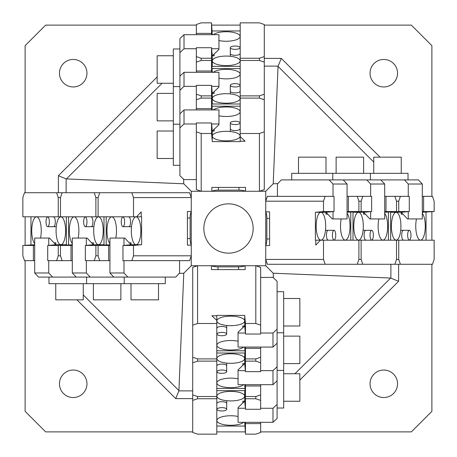 <?xml version="1.0" encoding="UTF-8"?>
<svg xmlns="http://www.w3.org/2000/svg" width="457" height="457" viewBox="0 0 457 457"><rect width="100%" height="100%" fill="white"/><g stroke="black" fill="none" stroke-linecap="round" stroke-linejoin="round"><path stroke-width="0.69" d="M73.206 397.539A13.75 13.75 0 0 1 59.461 383.794A13.75 13.75 0 0 1 73.206 370.044A13.75 13.75 0 0 1 86.956 383.794A13.75 13.75 0 0 1 73.206 397.539M383.794 397.539A13.75 13.75 0 0 1 370.044 383.794A13.75 13.75 0 0 1 383.794 370.044A13.75 13.75 0 0 1 397.539 383.794A13.75 13.75 0 0 1 383.794 397.539M383.794 86.956A13.75 13.75 0 0 1 370.044 73.206A13.75 13.75 0 0 1 383.794 59.461A13.75 13.75 0 0 1 397.539 73.206A13.75 13.75 0 0 1 383.794 86.956M73.206 86.956A13.75 13.75 0 0 1 59.461 73.206A13.75 13.75 0 0 1 73.206 59.461A13.75 13.75 0 0 1 86.956 73.206A13.75 13.75 0 0 1 73.206 86.956M228.5 203.845A24.655 24.655 0 0 0 203.845 228.5A24.655 24.655 0 0 0 228.5 253.155A24.655 24.655 0 0 0 253.155 228.5A24.655 24.655 0 0 0 228.5 203.845M273.4 277.81L273.212 273.212L265.734 265.734L265.734 191.266L191.266 191.266L183.788 183.788L66.116 178.904L66.116 192.717M179.19 273.4L183.788 273.212L178.904 390.884L192.717 390.884M191.266 191.266L191.266 265.734L183.788 273.212M265.734 191.266L273.212 183.788L278.039 66.368L281.295 58.393L380.058 157.157M183.6 179.19L183.788 183.788M273.212 273.212L390.632 278.039L398.607 281.295L299.843 380.058M277.81 183.6L273.212 183.788M191.266 265.734L265.734 265.734M260.656 431.882L411.34 431.882L431.882 411.34L431.882 264.283M431.882 240.199L431.882 211.751M431.882 196.344L431.882 45.66L411.34 25.118L264.283 25.118M25.118 192.717L25.118 45.66L45.66 25.118L196.344 25.118M211.751 25.118L240.199 25.118M192.717 431.882L45.66 431.882L25.118 411.34L25.118 260.656M25.118 245.249L25.118 216.801M216.801 431.882L245.249 431.882M192.717 398.607L175.705 398.607L178.904 390.884M58.393 192.717L58.393 175.705L66.116 178.904M328.115 230.317A4.85 1.657 90 0 0 326.458 235.166A4.85 1.657 90 0 0 328.115 240.011M341.213 218.937A13.91 4.759 90 0 0 340.511 226.226A13.91 4.759 90 0 0 345.264 240.142A13.91 4.759 90 0 0 350.022 226.226A13.91 4.759 90 0 0 347.069 213.356M316.164 226.226A13.91 4.759 90 0 0 320.923 240.142A13.91 4.759 90 0 0 325.681 226.226A13.91 4.759 90 0 0 320.923 212.316A13.91 4.759 90 0 0 316.164 226.226M334.038 211.54L334.038 196.344L325.156 196.344L323.499 201.194L323.499 211.54L315.776 212.259L326.315 212.259L334.038 211.54L323.499 211.54M315.776 240.199L315.776 245.129L320.408 240.199L315.393 240.199L315.393 212.259L315.776 212.259M269.596 218.423L266.859 218.423A8.22 2.811 -90 0 0 265.734 211.848L265.734 201.194L267.396 196.344L325.156 196.344M320.408 240.199L323.499 240.199L323.499 259.427L325.156 264.283L267.396 264.283L265.734 259.427L265.734 245.54A8.22 2.811 -90 0 0 266.859 238.965L266.859 218.423M358.905 240.199L361.121 240.199L361.121 259.427L362.778 264.283L357.248 264.283L358.905 259.427L358.905 240.199L323.499 240.199M357.248 264.283L325.156 264.283M361.121 201.194L361.121 211.54L353.398 212.259L363.938 212.259L371.655 211.54L371.655 196.344L362.778 196.344L361.121 201.194L358.905 201.194L357.248 196.344L347.069 196.344M358.905 201.194L358.905 211.54L348.371 211.54L348.371 196.344M348.371 211.54L347.069 211.66M358.905 211.54L347.069 212.259M350.799 240.199L350.799 212.259M265.734 259.427L323.499 259.427M323.499 201.194L265.734 201.194M265.734 211.848L269.596 211.848L269.596 245.54L265.734 245.54M325.927 212.259L325.927 214.173L327.766 214.173M298.495 173.334L298.495 157.157L325.995 157.157L325.995 173.334M291.703 179.909L291.703 173.334L408.032 173.334L408.032 179.909M277.422 196.344L277.422 184.017L281.284 179.909L329.154 179.909L333.016 184.017L333.016 196.344M333.016 211.637L333.016 218.937L332.245 218.937L325.967 212.259M333.016 184.017L347.069 184.017L343.207 179.909L329.154 179.909M347.069 184.017L347.069 218.937L333.016 218.937M332.41 235.166A4.856 1.662 -90 0 1 334.067 230.311A4.856 1.662 -90 0 1 335.729 235.166A4.856 1.662 -90 0 1 334.067 240.016A4.856 1.662 -90 0 1 332.41 235.166M365.737 230.317A4.85 1.657 90 0 0 364.08 235.166A4.85 1.657 90 0 0 365.737 240.011M378.836 218.937A13.91 4.759 90 0 0 378.128 226.226A13.91 4.759 90 0 0 382.886 240.142A13.91 4.759 90 0 0 387.645 226.226A13.91 4.759 90 0 0 384.691 213.356M353.787 226.226A13.91 4.759 90 0 0 358.545 240.142A13.91 4.759 90 0 0 363.304 226.226A13.91 4.759 90 0 0 358.545 212.316A13.91 4.759 90 0 0 353.787 226.226M371.655 211.54L361.121 211.54M353.01 240.199L353.01 212.259L353.398 212.259M357.248 196.344L362.778 196.344M396.527 240.199L398.744 240.199L398.744 259.427L400.401 264.283L394.871 264.283L396.527 259.427L396.527 240.199L361.121 240.199M394.871 264.283L362.778 264.283M398.744 201.194L398.744 211.54L391.021 212.259L401.554 212.259L409.278 211.54L409.278 196.344L400.401 196.344L398.744 201.194L396.527 201.194L394.871 196.344L384.691 196.344M396.527 201.194L396.527 211.54L385.994 211.54L385.994 196.344M385.994 211.54L384.691 211.66M396.527 211.54L384.691 212.259M388.421 240.199L388.421 212.259M358.905 259.427L361.121 259.427M363.549 212.259L363.549 214.173L365.389 214.173M336.118 173.334L336.118 157.157L363.618 157.157L363.618 173.334M370.638 211.637L370.638 218.937L369.867 218.937L363.589 212.259M343.207 179.909L366.777 179.909L370.638 184.017L370.638 196.344M370.638 184.017L384.691 184.017L380.83 179.909L366.777 179.909M384.691 184.017L384.691 218.937L370.638 218.937M370.033 235.166A4.856 1.662 -90 0 1 371.69 230.311A4.856 1.662 -90 0 1 373.352 235.166A4.856 1.662 -90 0 1 371.69 240.016A4.856 1.662 -90 0 1 370.033 235.166M403.36 230.317A4.85 1.657 90 0 0 401.697 235.166A4.85 1.657 90 0 0 403.36 240.011M416.458 218.937A13.91 4.759 90 0 0 415.75 226.226A13.91 4.759 90 0 0 420.509 240.142A13.91 4.759 90 0 0 425.267 226.226A13.91 4.759 90 0 0 422.314 213.356M391.409 226.226A13.91 4.759 90 0 0 396.168 240.142A13.91 4.759 90 0 0 400.926 226.226A13.91 4.759 90 0 0 396.168 212.316A13.91 4.759 90 0 0 391.409 226.226M409.278 211.54L398.744 211.54M390.632 240.199L390.632 212.259L391.021 212.259M394.871 196.344L400.401 196.344M400.401 264.283L432.488 264.283L434.15 259.427L434.15 240.199L398.744 240.199M423.61 196.344L423.61 211.54L434.15 211.54L434.15 201.194L432.488 196.344L422.314 196.344M423.61 211.54L422.314 211.66M434.15 211.54L422.314 212.259M426.044 240.199L426.044 212.259M396.527 259.427L398.744 259.427M401.172 212.259L401.172 214.173L403.011 214.173M373.74 173.334L373.74 157.157L401.24 157.157L401.24 173.334M408.261 211.637L408.261 218.937L407.49 218.937L401.212 212.259M380.83 179.909L404.399 179.909L408.261 184.017L408.261 196.344M408.261 184.017L422.314 184.017L418.452 179.909L404.399 179.909M422.314 184.017L422.314 218.937L408.261 218.937M407.65 235.166A4.856 1.662 -90 0 1 409.312 230.311A4.856 1.662 -90 0 1 410.974 235.166A4.856 1.662 -90 0 1 409.312 240.016A4.856 1.662 -90 0 1 407.65 235.166M230.317 91.263A4.85 1.657 -0 0 0 235.166 92.92A4.85 1.657 -0 0 0 240.011 91.263M218.937 78.164A13.91 4.759 -0 0 0 226.226 78.872A13.91 4.759 -0 0 0 240.142 74.114A13.91 4.759 -0 0 0 226.226 69.355A13.91 4.759 -0 0 0 213.356 72.309M226.226 103.213A13.91 4.759 -0 0 0 240.142 98.455A13.91 4.759 -0 0 0 226.226 93.696A13.91 4.759 -0 0 0 212.316 98.455A13.91 4.759 -0 0 0 226.226 103.213M211.54 85.345L196.344 85.345L196.344 94.222L201.194 95.879L211.54 95.879L212.259 103.602L212.259 93.062L211.54 85.345L211.54 95.879M240.199 103.99L212.259 103.99L212.259 103.602M201.194 95.879L201.194 98.095L196.344 99.752L196.344 94.222M212.259 141.224L212.259 141.607L240.199 141.607L240.199 95.879L259.427 95.879L264.283 94.222L264.283 189.604L259.427 191.266L245.54 191.266A8.22 2.811 180 0 0 238.965 190.141L218.423 190.141A8.22 2.811 180 0 0 211.848 191.266L201.194 191.266L196.344 189.604L196.344 131.845L201.194 133.501L211.54 133.501L212.259 141.224L212.259 130.685L211.54 122.962L211.54 133.501M240.199 60.473L240.199 58.256L259.427 58.256L264.283 56.599L264.283 62.129L259.427 60.473L240.199 60.473L240.199 95.879M264.283 62.129L264.283 94.222M201.194 58.256L211.54 58.256L212.259 65.979L212.259 55.446L211.54 47.722L196.344 47.722L196.344 56.599L201.194 58.256L201.194 60.473L196.344 62.129L196.344 72.309M201.194 60.473L211.54 60.473L211.54 71.006L196.344 71.006M211.54 71.006L211.66 72.309M211.54 60.473L212.259 72.309M240.199 68.579L212.259 68.579M264.283 99.752L259.427 98.095L259.427 95.879M212.259 93.451L214.173 93.451L214.173 91.611M173.334 120.882L157.157 120.882L157.157 93.382L173.334 93.382M179.909 165.297L173.334 165.297L173.334 48.968L179.909 48.968M211.637 86.362L218.937 86.362L218.937 87.133L212.259 93.411M196.344 179.578L184.017 179.578L179.909 175.717L179.909 90.223L184.017 86.362L196.344 86.362M184.017 86.362L184.017 72.309L179.909 76.17L179.909 90.223M184.017 72.309L218.937 72.309L218.937 86.362M235.166 86.967A4.856 1.662 180 0 1 230.311 85.31A4.856 1.662 180 0 1 235.166 83.648A4.856 1.662 180 0 1 240.016 85.31A4.856 1.662 180 0 1 235.166 86.967M91.263 226.683A4.85 1.657 -90 0 0 92.92 221.834A4.85 1.657 -90 0 0 91.263 216.989M78.164 238.063A13.91 4.759 -90 0 0 78.872 230.774A13.91 4.759 -90 0 0 74.114 216.858A13.91 4.759 -90 0 0 69.355 230.774A13.91 4.759 -90 0 0 72.309 243.644M103.213 230.774A13.91 4.759 -90 0 0 98.455 216.858A13.91 4.759 -90 0 0 93.696 230.774A13.91 4.759 -90 0 0 98.455 244.684A13.91 4.759 -90 0 0 103.213 230.774M85.345 245.46L85.345 260.656L94.222 260.656L95.879 255.806L95.879 245.46L103.602 244.741L93.062 244.741L85.345 245.46L95.879 245.46M103.99 216.801L103.99 244.741L103.602 244.741M95.879 255.806L98.095 255.806L99.752 260.656L94.222 260.656M141.224 244.741L141.607 244.741L141.607 216.801L95.879 216.801L95.879 197.573L94.222 192.717L189.604 192.717L191.266 197.573L191.266 211.46A8.22 2.811 90 0 0 190.141 218.035L190.141 238.577A8.22 2.811 90 0 0 191.266 245.152L191.266 255.806L189.604 260.656L131.845 260.656L133.501 255.806L133.501 245.46L141.224 244.741L130.685 244.741L122.962 245.46L133.501 245.46M60.473 216.801L58.256 216.801L58.256 197.573L56.599 192.717L62.129 192.717L60.473 197.573L60.473 216.801L95.879 216.801M62.129 192.717L94.222 192.717M58.256 255.806L58.256 245.46L65.979 244.741L55.446 244.741L47.722 245.46L47.722 260.656L56.599 260.656L58.256 255.806L60.473 255.806L62.129 260.656L72.309 260.656M60.473 255.806L60.473 245.46L71.006 245.46L71.006 260.656M71.006 245.46L72.309 245.34M60.473 245.46L72.309 244.741M68.579 216.801L68.579 244.741M99.752 192.717L98.095 197.573L95.879 197.573M93.451 244.741L93.451 242.827L91.611 242.827M120.882 283.666L120.882 299.843L93.382 299.843L93.382 283.666M165.297 277.091L165.297 283.666L48.968 283.666L48.968 277.091M86.362 245.363L86.362 238.063L87.133 238.063L93.411 244.741M179.578 260.656L179.578 272.983L175.717 277.091L90.223 277.091L86.362 272.983L86.362 260.656M86.362 272.983L72.309 272.983L76.17 277.091L90.223 277.091M72.309 272.983L72.309 238.063L86.362 238.063M86.967 221.834A4.856 1.662 90 0 1 85.31 226.689A4.856 1.662 90 0 1 83.648 221.834A4.856 1.662 90 0 1 85.31 216.984A4.856 1.662 90 0 1 86.967 221.834M226.683 365.737A4.85 1.657 180 0 0 221.834 364.08A4.85 1.657 180 0 0 216.989 365.737M238.063 378.836A13.91 4.759 180 0 0 230.774 378.128A13.91 4.759 180 0 0 216.858 382.886A13.91 4.759 180 0 0 230.774 387.645A13.91 4.759 180 0 0 243.644 384.691M230.774 353.787A13.91 4.759 180 0 0 216.858 358.545A13.91 4.759 180 0 0 230.774 363.304A13.91 4.759 180 0 0 244.684 358.545A13.91 4.759 180 0 0 230.774 353.787M245.46 371.655L260.656 371.655L260.656 362.778L255.806 361.121L245.46 361.121L244.741 353.398L244.741 363.938L245.46 371.655L245.46 361.121M216.801 353.01L244.741 353.01L244.741 353.398M255.806 361.121L255.806 358.905L260.656 357.248L260.656 362.778M244.741 315.776L244.741 315.393L216.801 315.393L216.801 361.121L197.573 361.121L192.717 362.778L192.717 267.396L197.573 265.734L211.46 265.734A8.22 2.811 -0 0 0 218.035 266.859L238.577 266.859A8.22 2.811 -0 0 0 245.152 265.734L255.806 265.734L260.656 267.396L260.656 325.156L255.806 323.499L245.46 323.499L244.741 315.776L244.741 326.315L245.46 334.038L245.46 323.499M216.801 396.527L216.801 398.744L197.573 398.744L192.717 400.401L192.717 394.871L197.573 396.527L216.801 396.527L216.801 361.121M192.717 394.871L192.717 362.778M255.806 398.744L245.46 398.744L244.741 391.021L244.741 401.554L245.46 409.278L260.656 409.278L260.656 400.401L255.806 398.744L255.806 396.527L260.656 394.871L260.656 384.691M255.806 396.527L245.46 396.527L245.46 385.994L260.656 385.994M245.46 385.994L245.34 384.691M245.46 396.527L244.741 384.691M216.801 388.421L244.741 388.421M192.717 357.248L197.573 358.905L197.573 361.121M244.741 363.549L242.827 363.549L242.827 365.389M283.666 336.118L299.843 336.118L299.843 363.618L283.666 363.618M277.091 291.703L283.666 291.703L283.666 408.032L277.091 408.032M245.363 370.638L238.063 370.638L238.063 369.867L244.741 363.589M260.656 277.422L272.983 277.422L277.091 281.284L277.091 366.777L272.983 370.638L260.656 370.638M272.983 370.638L272.983 384.691L277.091 380.83L277.091 366.777M272.983 384.691L238.063 384.691L238.063 370.638M221.834 370.033A4.856 1.662 -0 0 1 226.689 371.69A4.856 1.662 -0 0 1 221.834 373.352A4.856 1.662 -0 0 1 216.984 371.69A4.856 1.662 -0 0 1 221.834 370.033M230.317 128.885A4.85 1.657 -0 0 0 235.166 130.542A4.85 1.657 -0 0 0 240.011 128.885M218.937 115.787A13.91 4.759 -0 0 0 226.226 116.489A13.91 4.759 -0 0 0 240.142 111.737A13.91 4.759 -0 0 0 226.226 106.978A13.91 4.759 -0 0 0 213.356 109.931M226.226 140.836A13.91 4.759 -0 0 0 240.142 136.077A13.91 4.759 -0 0 0 226.226 131.319A13.91 4.759 -0 0 0 212.316 136.077A13.91 4.759 -0 0 0 226.226 140.836M211.54 122.962L196.344 122.962L196.344 131.845M240.199 133.501L259.427 133.501L264.283 131.845M240.199 98.095L259.427 98.095M196.344 99.752L196.344 109.931M201.194 98.095L211.54 98.095L211.54 108.629L196.344 108.629M211.54 108.629L211.66 109.931M211.54 98.095L212.259 109.931M240.199 141.224L245.129 141.224L240.199 136.592M240.199 106.201L212.259 106.201M259.427 191.266L259.427 133.501M201.194 133.501L201.194 191.266M211.848 191.266L211.848 187.404L245.54 187.404L245.54 191.266M212.259 131.073L214.173 131.073L214.173 129.234M173.334 158.505L157.157 158.505L157.157 131.005L173.334 131.005M211.637 123.984L218.937 123.984L218.937 124.755L212.259 131.033M179.909 127.846L184.017 123.984L196.344 123.984M179.909 113.793L184.017 109.931L184.017 123.984M184.017 109.931L218.937 109.931L218.937 123.984M235.166 124.59A4.856 1.662 180 0 1 230.311 122.933A4.856 1.662 180 0 1 235.166 121.271A4.856 1.662 180 0 1 240.016 122.933A4.856 1.662 180 0 1 235.166 124.59M128.885 226.683A4.85 1.657 -90 0 0 130.542 221.834A4.85 1.657 -90 0 0 128.885 216.989M115.787 238.063A13.91 4.759 -90 0 0 116.489 230.774A13.91 4.759 -90 0 0 111.737 216.858A13.91 4.759 -90 0 0 106.978 230.774A13.91 4.759 -90 0 0 109.931 243.644M140.836 230.774A13.91 4.759 -90 0 0 136.077 216.858A13.91 4.759 -90 0 0 131.319 230.774A13.91 4.759 -90 0 0 136.077 244.684A13.91 4.759 -90 0 0 140.836 230.774M122.962 245.46L122.962 260.656L131.845 260.656M133.501 216.801L133.501 197.573L131.845 192.717M98.095 216.801L98.095 197.573M99.752 260.656L109.931 260.656M98.095 255.806L98.095 245.46L108.629 245.46L108.629 260.656M108.629 245.46L109.931 245.34M98.095 245.46L109.931 244.741M141.224 216.801L141.224 211.871L136.592 216.801M106.201 216.801L106.201 244.741M191.266 197.573L133.501 197.573M133.501 255.806L191.266 255.806M191.266 245.152L187.404 245.152L187.404 211.46L191.266 211.46M131.073 244.741L131.073 242.827L129.234 242.827M158.505 283.666L158.505 299.843L131.005 299.843L131.005 283.666M123.984 245.363L123.984 238.063L124.755 238.063L131.033 244.741M127.846 277.091L123.984 272.983L123.984 260.656M113.793 277.091L109.931 272.983L123.984 272.983M109.931 272.983L109.931 238.063L123.984 238.063M124.59 221.834A4.856 1.662 90 0 1 122.933 226.689A4.856 1.662 90 0 1 121.271 221.834A4.856 1.662 90 0 1 122.933 216.984A4.856 1.662 90 0 1 124.59 221.834M226.683 328.115A4.85 1.657 180 0 0 221.834 326.458A4.85 1.657 180 0 0 216.989 328.115M238.063 341.213A13.91 4.759 180 0 0 230.774 340.511A13.91 4.759 180 0 0 216.858 345.264A13.91 4.759 180 0 0 230.774 350.022A13.91 4.759 180 0 0 243.644 347.069M230.774 316.164A13.91 4.759 180 0 0 216.858 320.923A13.91 4.759 180 0 0 230.774 325.681A13.91 4.759 180 0 0 244.684 320.923A13.91 4.759 180 0 0 230.774 316.164M245.46 334.038L260.656 334.038L260.656 325.156M216.801 323.499L197.573 323.499L192.717 325.156M216.801 358.905L197.573 358.905M260.656 357.248L260.656 347.069M255.806 358.905L245.46 358.905L245.46 348.371L260.656 348.371M245.46 348.371L245.34 347.069M245.46 358.905L244.741 347.069M216.801 315.776L211.871 315.776L216.801 320.408M216.801 350.799L244.741 350.799M197.573 265.734L197.573 323.499M255.806 323.499L255.806 265.734M245.152 265.734L245.152 269.596L211.46 269.596L211.46 265.734M244.741 325.927L242.827 325.927L242.827 327.766M283.666 298.495L299.843 298.495L299.843 325.995L283.666 325.995M245.363 333.016L238.063 333.016L238.063 332.245L244.741 325.967M277.091 329.154L272.983 333.016L260.656 333.016M277.091 343.207L272.983 347.069L272.983 333.016M272.983 347.069L238.063 347.069L238.063 333.016M221.834 332.41A4.856 1.662 -0 0 1 226.689 334.067A4.856 1.662 -0 0 1 221.834 335.729A4.856 1.662 -0 0 1 216.984 334.067A4.856 1.662 -0 0 1 221.834 332.41M230.317 53.64A4.85 1.657 -0 0 0 235.166 55.303A4.85 1.657 -0 0 0 240.011 53.64M218.937 40.542A13.91 4.759 -0 0 0 226.226 41.25A13.91 4.759 -0 0 0 240.142 36.491A13.91 4.759 -0 0 0 226.226 31.733A13.91 4.759 -0 0 0 213.356 34.686M226.226 65.591A13.91 4.759 -0 0 0 240.142 60.832A13.91 4.759 -0 0 0 226.226 56.074A13.91 4.759 -0 0 0 212.316 60.832A13.91 4.759 -0 0 0 226.226 65.591M211.54 47.722L211.54 58.256M240.199 66.368L212.259 66.368L212.259 65.979M196.344 62.129L196.344 56.599M264.283 56.599L264.283 24.512L259.427 22.85L240.199 22.85L240.199 58.256M196.344 33.39L211.54 33.39L211.54 22.85L201.194 22.85L196.344 24.512L196.344 34.686M211.54 33.39L211.66 34.686M211.54 22.85L212.259 34.686M240.199 30.956L212.259 30.956M259.427 60.473L259.427 58.256M212.259 55.828L214.173 55.828L214.173 53.989M173.334 83.26L157.157 83.26L157.157 55.76L173.334 55.76M211.637 48.739L218.937 48.739L218.937 49.51L212.259 55.788M179.909 76.17L179.909 52.601L184.017 48.739L196.344 48.739M184.017 48.739L184.017 34.686L179.909 38.548L179.909 52.601M184.017 34.686L218.937 34.686L218.937 48.739M235.166 49.35A4.856 1.662 180 0 1 230.311 47.688A4.856 1.662 180 0 1 235.166 46.026A4.856 1.662 180 0 1 240.016 47.688A4.856 1.662 180 0 1 235.166 49.35M53.64 226.683A4.85 1.657 -90 0 0 55.303 221.834A4.85 1.657 -90 0 0 53.64 216.989M40.542 238.063A13.91 4.759 -90 0 0 41.25 230.774A13.91 4.759 -90 0 0 36.491 216.858A13.91 4.759 -90 0 0 31.733 230.774A13.91 4.759 -90 0 0 34.686 243.644M65.591 230.774A13.91 4.759 -90 0 0 60.832 216.858A13.91 4.759 -90 0 0 56.074 230.774A13.91 4.759 -90 0 0 60.832 244.684A13.91 4.759 -90 0 0 65.591 230.774M47.722 245.46L58.256 245.46M66.368 216.801L66.368 244.741L65.979 244.741M62.129 260.656L56.599 260.656M56.599 192.717L24.512 192.717L22.85 197.573L22.85 216.801L58.256 216.801M33.39 260.656L33.39 245.46L22.85 245.46L22.85 255.806L24.512 260.656L34.686 260.656M33.39 245.46L34.686 245.34M22.85 245.46L34.686 244.741M30.956 216.801L30.956 244.741M60.473 197.573L58.256 197.573M55.828 244.741L55.828 242.827L53.989 242.827M83.26 283.666L83.26 299.843L55.76 299.843L55.76 283.666M48.739 245.363L48.739 238.063L49.51 238.063L55.788 244.741M76.17 277.091L52.601 277.091L48.739 272.983L48.739 260.656M48.739 272.983L34.686 272.983L38.548 277.091L52.601 277.091M34.686 272.983L34.686 238.063L48.739 238.063M49.35 221.834A4.856 1.662 90 0 1 47.688 226.689A4.856 1.662 90 0 1 46.026 221.834A4.856 1.662 90 0 1 47.688 216.984A4.856 1.662 90 0 1 49.35 221.834M226.683 403.36A4.85 1.657 180 0 0 221.834 401.697A4.85 1.657 180 0 0 216.989 403.36M238.063 416.458A13.91 4.759 180 0 0 230.774 415.75A13.91 4.759 180 0 0 216.858 420.509A13.91 4.759 180 0 0 230.774 425.267A13.91 4.759 180 0 0 243.644 422.314M230.774 391.409A13.91 4.759 180 0 0 216.858 396.168A13.91 4.759 180 0 0 230.774 400.926A13.91 4.759 180 0 0 244.684 396.168A13.91 4.759 180 0 0 230.774 391.409M245.46 409.278L245.46 398.744M216.801 390.632L244.741 390.632L244.741 391.021M260.656 394.871L260.656 400.401M192.717 400.401L192.717 432.488L197.573 434.15L216.801 434.15L216.801 398.744M260.656 423.61L245.46 423.61L245.46 434.15L255.806 434.15L260.656 432.488L260.656 422.314M245.46 423.61L245.34 422.314M245.46 434.15L244.741 422.314M216.801 426.044L244.741 426.044M197.573 396.527L197.573 398.744M244.741 401.172L242.827 401.172L242.827 403.011M283.666 373.74L299.843 373.74L299.843 401.24L283.666 401.24M245.363 408.261L238.063 408.261L238.063 407.49L244.741 401.212M277.091 380.83L277.091 404.399L272.983 408.261L260.656 408.261M272.983 408.261L272.983 422.314L277.091 418.452L277.091 404.399M272.983 422.314L238.063 422.314L238.063 408.261M221.834 407.65A4.856 1.662 -0 0 1 226.689 409.312A4.856 1.662 -0 0 1 221.834 410.974A4.856 1.662 -0 0 1 216.984 409.312A4.856 1.662 -0 0 1 221.834 407.65M278.096 66.116L264.283 66.116M390.884 278.096L390.884 264.283M58.393 175.705L157.157 76.942M264.283 58.393L281.295 58.393M398.607 264.283L398.607 281.295M175.705 398.607L76.942 299.843M162.064 83.26L66.368 178.961M373.74 162.064L278.039 66.368M294.936 373.74L390.632 278.039M83.26 294.936L178.961 390.632M269.596 238.965L266.859 238.965M238.965 187.404L238.965 190.141M218.423 187.404L218.423 190.141M187.404 218.035L190.141 218.035M187.404 238.577L190.141 238.577M218.035 269.596L218.035 266.859M238.577 269.596L238.577 266.859M332.787 173.334L332.787 179.909M334.067 230.311L325.47 230.311M370.41 173.334L370.41 179.909M371.69 230.311L363.092 230.311M409.312 230.311L400.715 230.311M173.334 86.59L179.909 86.59M230.311 85.31L230.311 93.908M86.59 283.666L86.59 277.091M85.31 226.689L93.908 226.689M283.666 370.41L277.091 370.41M226.689 371.69L226.689 363.092M173.334 124.213L179.909 124.213M230.311 122.933L230.311 131.53M124.213 283.666L124.213 277.091M122.933 226.689L131.53 226.689M283.666 332.787L277.091 332.787M226.689 334.067L226.689 325.47M230.311 47.688L230.311 56.285M47.688 226.689L56.285 226.689M226.689 409.312L226.689 400.715"/></g></svg>
